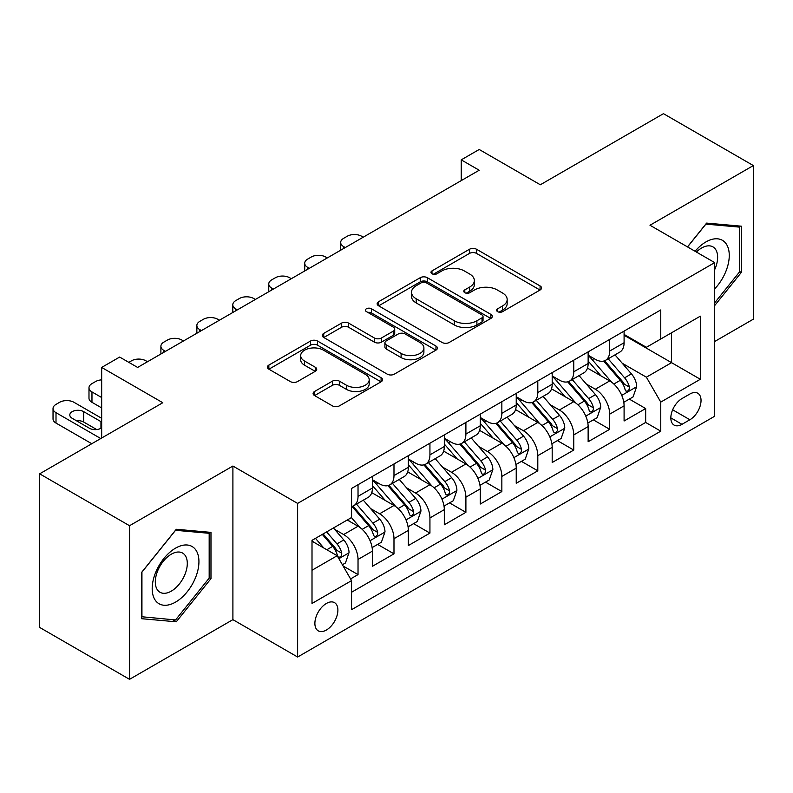 <?xml version="1.0" encoding="UTF-8"?>
<svg xmlns="http://www.w3.org/2000/svg" width="793" height="793" viewBox="0 0 793 793"><rect width="100%" height="100%" fill="white"/><g stroke="black" fill="none" stroke-linecap="round" stroke-linejoin="round"><path stroke-width="1.19" d="M497.637 311.659A3.489 2.012 0 0 0 502.574 311.659L540.073 290.01A4.996 2.885 0 0 0 541.53 287.968A4.996 2.885 0 0 0 540.073 285.936L476.543 249.26A4.996 2.885 0 0 0 469.486 249.26L431.987 270.909A3.489 2.012 0 0 0 430.966 272.336A3.489 2.012 0 0 0 431.987 273.763A3.489 2.012 0 0 0 436.933 273.763L441.78 270.958A15.969 9.219 0 0 1 464.371 270.958L469.664 274.011A15.969 9.219 0 0 1 474.343 280.534A15.969 9.219 0 0 1 469.664 287.056L464.817 289.851A3.489 2.012 0 0 0 463.786 291.279A3.489 2.012 0 0 0 464.817 292.706A3.489 2.012 0 0 0 469.753 292.706L474.611 289.911A15.969 9.219 0 0 1 497.191 289.911L502.484 292.964A15.969 9.219 0 0 1 507.163 299.486A15.969 9.219 0 0 1 502.484 305.999L497.637 308.804A3.489 2.012 0 0 0 496.606 310.232A3.489 2.012 0 0 0 497.637 311.659L497.637 308.804M326.389 630.029A16.266 9.397 120 0 0 337.015 615.695A16.266 9.397 120 0 0 334.527 602.65A16.266 9.397 120 0 0 326.389 603.463A16.266 9.397 120 0 0 315.763 617.797A16.266 9.397 120 0 0 318.251 630.841A16.266 9.397 120 0 0 326.389 630.029M314.553 391.484A4.996 2.885 0 0 0 313.096 393.516A4.996 2.885 0 0 0 314.553 395.558L332.376 405.847A4.996 2.885 0 0 0 339.434 405.847L381.086 381.8A4.996 2.885 0 0 0 382.543 379.768A4.996 2.885 0 0 0 381.086 377.726L317.557 341.049A4.996 2.885 0 0 0 310.499 341.049L268.857 365.097A4.996 2.885 0 0 0 267.39 367.129A4.996 2.885 0 0 0 268.857 369.171L290.387 381.602A4.996 2.885 0 0 0 297.444 381.602L315.267 371.312A4.996 2.885 0 0 0 316.724 369.27A4.996 2.885 0 0 0 315.267 367.228L304.591 361.073A13.352 7.712 0 0 1 300.676 355.621A13.352 7.712 0 0 1 308.923 348.494A13.352 7.712 0 0 1 323.465 350.169L365.286 374.316A13.352 7.712 0 0 1 369.201 379.768A13.352 7.712 0 0 1 360.954 386.885A13.352 7.712 0 0 1 346.412 385.21L339.434 381.185A4.996 2.885 0 0 0 332.376 381.185L314.553 391.484L314.553 395.558M714.701 341.496L753.35 319.173L753.35 165.568L663.463 113.667L540.32 184.769L479.2 149.481L461.219 159.859L479.2 170.237L137.625 367.437L119.654 357.058L101.673 367.437L101.673 438.014M129.537 525.719L129.537 679.333L232.904 619.65L232.904 466.036L129.537 525.719L39.65 473.827L162.793 402.725L101.673 367.437M232.904 466.036L297.623 503.406L714.701 262.612L714.701 416.226L297.623 657.02L297.623 503.406M753.35 165.568L649.982 225.242L714.701 262.612M442.137 342.477A4.996 2.885 0 0 0 449.195 342.477L490.837 318.429A4.996 2.885 0 0 0 492.304 316.397A4.996 2.885 0 0 0 490.837 314.355L427.318 277.679A4.996 2.885 0 0 0 420.26 277.679L378.608 301.727A4.996 2.885 0 0 0 377.151 303.759A4.996 2.885 0 0 0 378.608 305.801L442.137 342.477M367.833 312.412A3.489 2.012 0 0 1 371.382 312.908L371.382 308.755L435.962 346.045A4.996 2.885 0 0 1 437.419 348.077A4.996 2.885 0 0 1 435.962 350.119L394.319 374.157A4.996 2.885 0 0 1 387.262 374.157L323.732 337.481L323.732 333.407A4.996 2.885 0 0 0 322.275 335.449A4.996 2.885 0 0 0 323.732 337.481M323.732 333.407L341.555 323.118A4.996 2.885 0 0 1 348.613 323.118L374.375 337.996A4.996 2.885 0 0 0 381.433 337.996L393.259 331.167A4.996 2.885 0 0 0 394.716 329.135A4.996 2.885 0 0 0 393.259 327.093L366.435 311.609A3.489 2.012 0 0 1 365.414 310.182A3.489 2.012 0 0 1 367.565 308.318A3.489 2.012 0 0 1 371.382 308.755M129.537 679.333L39.65 627.432L39.65 473.827M350.565 578.91L358.03 574.608L343.111 565.994M334.616 529.327L343.647 534.541A20.34 11.746 60 0 1 358.03 559.452L372.413 551.145L372.413 566.301L393.982 553.851L377.627 544.404M370.579 508.571L379.599 513.785A20.34 11.746 60 0 1 393.982 538.695L408.365 530.388L408.365 545.544L429.935 533.094L413.579 523.648M406.531 487.814L415.552 493.028A20.34 11.746 60 0 1 429.935 517.938L444.318 509.631L444.318 524.788L465.897 512.328L449.532 502.891M442.484 467.057L451.514 472.271A20.34 11.746 60 0 1 465.897 497.181L480.271 488.875L480.271 504.031L501.85 491.571L485.485 482.124M478.437 446.3L487.467 451.514A20.34 11.746 60 0 1 501.85 476.424L516.233 468.118L516.233 483.274L537.803 470.814L521.447 461.367M514.389 425.544L523.42 430.748A20.34 11.746 60 0 1 537.803 455.658L552.186 447.361L552.186 462.507L573.755 450.057L557.4 440.611M550.352 404.777L559.372 409.991A20.34 11.746 60 0 1 573.755 434.901L588.138 426.604L588.138 441.751L609.708 429.3L609.708 414.144A20.34 11.746 -120 0 0 595.325 389.234L586.305 384.02M593.352 419.854L609.708 429.3M372.413 551.145A20.34 11.746 -120 0 0 358.03 526.235L347.245 520.01M408.365 530.388A20.34 11.746 -120 0 0 393.982 505.478L371.748 492.641M444.318 509.631A20.34 11.746 -120 0 0 429.935 484.721L407.701 471.885M480.271 488.875A20.34 11.746 -120 0 0 465.897 463.964L443.654 451.128M516.233 468.118A20.34 11.746 -120 0 0 501.85 443.208L479.616 430.371M552.186 447.361A20.34 11.746 -120 0 0 537.803 422.451L515.569 409.614M588.138 426.604A20.34 11.746 -120 0 0 573.755 401.694L551.522 388.848M689.89 394.012L681.98 398.572A15.761 9.1 120 0 0 671.681 412.469A15.761 9.1 120 0 0 674.1 425.098A15.761 9.1 120 0 0 681.98 424.314L689.89 419.755A15.761 9.1 120 0 0 700.189 405.857A15.761 9.1 120 0 0 697.771 393.229A15.761 9.1 120 0 0 689.89 394.012M312.006 570.246L337.174 555.715L351.557 580.625L351.557 609.688L660.767 431.164L660.767 402.101L646.384 377.19L622.257 363.263M351.557 580.625L312.006 603.463L312.006 540.35L351.557 517.522L351.557 488.458L660.767 309.934L660.767 338.998L700.318 316.169L700.318 379.272L660.767 402.101M372.413 479.745L379.599 483.889A20.34 11.746 60 0 0 389.769 484.9L404.152 476.593A20.34 11.746 -120 0 0 408.365 467.285L408.365 455.658M408.365 458.978L415.552 463.132A20.34 11.746 60 0 0 425.722 464.143L440.105 455.836A20.34 11.746 -120 0 0 444.318 446.528L444.318 434.901M444.318 438.222L451.514 442.375A20.34 11.746 60 0 0 461.685 443.386L476.058 435.079A20.34 11.746 -120 0 0 480.271 425.772L480.271 414.144M480.271 417.465L487.467 421.618A20.34 11.746 60 0 0 497.637 422.629L512.02 414.323A20.34 11.746 -120 0 0 516.233 405.015L516.233 393.387M516.233 396.708L523.42 400.861A20.34 11.746 60 0 0 533.59 401.863L547.973 393.566A20.34 11.746 -120 0 0 552.186 384.248L552.186 372.631M552.186 375.951L559.372 380.105A20.34 11.746 60 0 0 569.543 381.106L583.926 372.809A20.34 11.746 -120 0 0 588.138 363.491L588.138 351.864M351.557 592.252L645.671 422.451L645.671 408.544L624.091 420.994L624.091 405.838A20.34 11.746 -120 0 0 609.708 380.927L587.474 368.091M588.138 355.195L595.325 359.338A20.34 11.746 -120 0 0 605.495 360.349A20.34 11.746 -120 0 0 609.708 351.041L609.708 339.414M605.495 360.349L619.878 352.042A20.34 11.746 -120 0 0 624.091 342.735L624.091 331.107M358.03 484.721L358.03 496.349A20.34 11.746 60 0 1 353.817 505.656A20.34 11.746 60 0 1 351.557 506.479M353.817 505.656L368.2 497.35A20.34 11.746 -120 0 0 372.413 488.042L372.413 476.415M393.982 463.964L393.982 475.592A20.34 11.746 60 0 1 389.769 484.9M429.935 443.208L429.935 454.835A20.34 11.746 60 0 1 425.722 464.143M465.897 422.451L465.897 434.068A20.34 11.746 60 0 1 461.685 443.386M501.85 401.684L501.85 413.312A20.34 11.746 60 0 1 497.637 422.629M537.803 380.927L537.803 392.555A20.34 11.746 60 0 1 533.59 401.863M573.755 360.171L573.755 371.798A20.34 11.746 60 0 1 569.543 381.106M573.755 434.901L573.755 450.057M537.803 455.658L537.803 470.814M501.85 476.424L501.85 491.571M465.897 497.181L465.897 512.328M429.935 517.938L429.935 533.094M393.982 538.695L393.982 553.851M358.03 559.452L358.03 574.608M337.174 555.715L312.006 541.183M646.384 377.19L671.552 362.669L671.552 332.773L700.318 316.169M624.091 335.261L700.318 379.272M624.091 334.428L646.384 347.304L660.767 338.998M232.904 619.65L297.623 657.02M461.219 159.859L461.219 180.616M629.305 399.097L645.671 408.544M645.671 422.451L660.767 431.164M714.701 305.553L741.306 272.455L741.306 226.193L706.613 223.091L687.481 246.891M141.58 618.699L176.274 621.801L210.978 578.642L210.978 532.381L176.274 529.278L141.58 572.437L141.58 618.699M739.512 271.414L741.306 272.455M209.174 577.601L210.978 578.642M172.616 619.69L176.274 621.801M499.025 312.155L502.484 310.152A15.969 9.219 0 0 0 507.163 303.64L507.163 299.486M474.343 280.534L474.343 284.687A15.969 9.219 0 0 1 469.664 291.209L466.205 293.202M540.003 290.05L476.543 253.413A4.996 2.885 0 0 0 469.486 253.413L433.384 274.249M490.778 318.469L427.318 281.832A4.996 2.885 0 0 0 420.26 281.832L378.677 305.84M482.015 317.824A3.489 2.012 0 0 0 483.036 316.397A3.489 2.012 0 0 0 482.015 314.97L426.257 282.774A3.489 2.012 0 0 0 421.311 282.774L416.196 285.728A15.969 9.219 0 0 0 411.517 292.25A15.969 9.219 0 0 0 416.196 298.773L454.31 320.778A15.969 9.219 0 0 0 476.9 320.778L482.015 317.824L482.015 321.978A3.489 2.012 0 0 0 483.036 320.55L483.036 316.397M411.517 292.25L411.517 296.404A15.969 9.219 0 0 0 416.196 302.926L416.196 298.773M482.015 321.978L476.9 324.932A15.969 9.219 0 0 1 454.31 324.932L416.196 302.926M323.802 337.521L341.555 327.271L341.555 323.118M394.716 329.135L394.716 333.278A4.996 2.885 0 0 1 393.259 335.32L381.433 342.15A4.996 2.885 0 0 1 374.375 342.15L348.613 327.271A4.996 2.885 0 0 0 341.555 327.271M371.382 312.908L435.892 350.159M401.109 353.43A13.352 7.712 0 0 0 415.661 355.095A13.352 7.712 0 0 0 423.898 347.978A13.352 7.712 0 0 0 419.993 342.526L405.253 334.022A4.996 2.885 0 0 0 398.195 334.022L386.379 340.841A4.996 2.885 0 0 0 384.912 342.883A4.996 2.885 0 0 0 386.379 344.925L401.109 353.43L401.109 357.584A13.352 7.712 0 0 0 415.661 359.249A13.352 7.712 0 0 0 423.898 352.132L423.898 347.978M384.912 342.883L384.912 347.037A4.996 2.885 0 0 0 386.379 349.069L386.379 344.925M401.109 357.584L386.379 349.069M369.201 379.768L369.201 383.911A13.352 7.712 0 0 1 360.954 391.038A13.352 7.712 0 0 1 346.412 389.363L339.434 385.339A4.996 2.885 0 0 0 332.376 385.339L314.623 395.588M300.676 355.621L300.676 359.774A13.352 7.712 0 0 0 304.591 365.216L304.591 361.073M315.198 371.342L304.591 365.216M381.017 381.839L317.557 345.203A4.996 2.885 0 0 0 310.499 345.203L268.916 369.211M623.794 402.279L633.082 396.916L636.68 386.538A13.471 7.781 -120 0 0 631.426 373.88L615.001 354.868M345.262 247.555L343.647 246.623A10.17 5.868 0 0 1 340.673 242.47A10.17 5.868 0 0 1 343.647 238.326L347.245 236.245A10.17 5.868 0 0 1 361.628 236.245L363.244 237.176M611.71 382.246L592.222 359.685A38.897 22.462 -120 0 0 588.138 355.413M601.025 375.912L590.131 363.303A32.285 18.645 -120 0 0 588.138 361.132M603.671 361.083L620.285 380.323A13.471 7.781 60 0 1 625.082 389.601L626.064 391.197L627.887 390.939L629.107 389.462L629.404 387.113A13.471 7.781 -120 0 0 624.597 377.825L608.172 358.813M604.643 360.765L622.495 381.443A6.869 3.965 60 0 1 624.23 384.119L629.404 387.113M714.701 288.85A33.048 19.082 120 0 0 728.826 250.519A33.048 19.082 120 0 0 705.889 241.954A33.048 19.082 120 0 0 695.065 251.272M714.701 269.61A22.63 13.065 120 0 0 712.947 246.891A22.63 13.065 120 0 0 701.636 248.011A22.63 13.065 120 0 0 696.403 252.045M687.551 246.93L705.889 224.122L739.512 227.115L739.512 271.94L714.701 302.807M737.282 225.836L739.512 227.115M195.802 576.937A33.048 19.082 120 0 0 187.247 545.009A33.048 19.082 120 0 0 155.319 573.319A33.048 19.082 120 0 0 163.873 605.237A33.048 19.082 120 0 0 195.802 576.937M185.156 573.904A22.63 13.065 120 0 0 182.618 553.068A22.63 13.065 120 0 0 157.45 571.426A22.63 13.065 120 0 0 159.988 592.262A22.63 13.065 120 0 0 185.156 573.904M141.937 616.944L141.937 572.12L175.56 530.299L209.174 533.302L209.174 578.127L175.56 619.948L141.58 616.736M206.953 532.014L209.174 533.302M587.831 423.036L597.129 417.673L600.717 407.295A13.471 7.781 -120 0 0 595.474 394.646L579.049 375.624M309.31 268.321L307.694 267.38A10.17 5.868 0 0 1 304.71 263.236A10.17 5.868 0 0 1 307.694 259.083L311.292 257.001A10.17 5.868 0 0 1 325.665 257.001L327.281 257.943M575.758 403.003L556.27 380.452A38.897 22.462 -120 0 0 552.186 376.169M565.072 396.678L554.168 384.06A32.285 18.645 -120 0 0 552.186 381.889M567.709 381.839L584.332 401.08A13.471 7.781 60 0 1 589.13 410.358L590.111 411.954L591.935 411.696L593.154 410.219L593.451 407.87A13.471 7.781 -120 0 0 588.644 398.582L572.219 379.569M568.69 381.522L586.542 402.2A6.869 3.965 60 0 1 588.277 404.886L593.451 407.87M551.878 443.793L561.176 438.43L564.765 428.051A13.471 7.781 -120 0 0 559.521 415.403L543.096 396.381M273.357 289.078L271.741 288.146A10.17 5.868 0 0 1 268.758 283.993A10.17 5.868 0 0 1 271.741 279.84L275.33 277.768A10.17 5.868 0 0 1 289.713 277.768L291.328 278.7M539.795 423.759L520.317 401.208A38.897 22.462 -120 0 0 516.233 396.926M529.119 417.435L518.216 404.817A32.285 18.645 -120 0 0 516.233 402.646M531.756 402.596L548.369 421.836A13.471 7.781 60 0 1 553.177 431.114L554.158 432.71L555.982 432.463L557.201 430.976L557.489 428.626A13.471 7.781 -120 0 0 552.691 419.348L536.256 400.326M532.737 402.279L550.59 422.956A6.869 3.965 60 0 1 552.315 425.643L557.489 428.626M515.926 464.559L525.214 459.187L528.812 448.808A13.471 7.781 -120 0 0 523.568 436.16L507.133 417.138M237.394 309.835L235.779 308.903A10.17 5.868 0 0 1 232.805 304.75A10.17 5.868 0 0 1 235.779 300.597L239.377 298.525A10.17 5.868 0 0 1 253.76 298.525L255.376 299.457M503.842 444.516L484.364 421.965A38.897 22.462 -120 0 0 480.271 417.693M493.157 438.192L482.263 425.573A32.285 18.645 -120 0 0 480.271 423.403M495.803 423.353L512.417 442.593A13.471 7.781 60 0 1 517.224 451.871L518.206 453.477L520.02 453.219L521.239 451.732L521.536 449.383A13.471 7.781 -120 0 0 516.729 440.105L500.304 421.083M496.775 423.046L514.637 443.713A6.869 3.965 60 0 1 516.362 446.4L521.536 449.383M479.973 485.316L489.261 479.953L492.859 469.565A13.471 7.781 -120 0 0 487.606 456.917L471.181 437.895M201.442 330.592L199.826 329.66A10.17 5.868 0 0 1 196.852 325.507A10.17 5.868 0 0 1 199.826 321.353L203.424 319.282A10.17 5.868 0 0 1 217.807 319.282L219.423 320.213M467.89 465.283L448.412 442.722A38.897 22.462 -120 0 0 444.318 438.45M457.204 458.949L446.31 446.33A32.285 18.645 -120 0 0 444.318 444.159M459.851 444.11L476.464 463.35A13.471 7.781 60 0 1 481.272 472.638L482.253 474.234L484.067 473.976L485.286 472.489L485.584 470.14A13.471 7.781 -120 0 0 480.776 460.862L464.351 441.84M460.822 443.802L478.675 464.47A6.869 3.965 60 0 1 480.409 467.156L485.584 470.14M444.021 506.073L453.309 500.71L456.907 490.322A13.471 7.781 -120 0 0 451.653 477.673L435.228 458.651M165.489 351.349L163.873 350.417A10.17 5.868 0 0 1 160.9 346.263A10.17 5.868 0 0 1 163.873 342.11L167.472 340.038A10.17 5.868 0 0 1 181.855 340.038L183.47 340.97M431.937 486.04L412.449 463.479A38.897 22.462 -120 0 0 408.365 459.206M421.252 479.706L410.358 467.087A32.285 18.645 -120 0 0 408.365 464.926M423.888 464.876L440.511 484.107A13.471 7.781 60 0 1 445.309 493.395L446.29 494.991L448.114 494.733L449.334 493.256L449.631 490.897A13.471 7.781 -120 0 0 444.823 481.619L428.398 462.597M424.87 464.559L442.722 485.227A6.869 3.965 60 0 1 444.457 487.913L449.631 490.897M408.058 526.83L417.356 521.467L420.944 511.089A13.471 7.781 -120 0 0 415.701 498.43L399.276 479.418M128.823 362.351L131.519 360.795A10.17 5.868 0 0 1 145.892 360.795L147.508 361.727M395.985 506.796L376.497 484.236A38.897 22.462 -120 0 0 372.413 479.963M385.299 500.462L374.395 487.854A32.285 18.645 -120 0 0 372.413 485.683M387.936 485.633L404.559 504.863A13.471 7.781 60 0 1 409.357 514.151L410.338 515.747L412.162 515.49L413.381 514.013L413.668 511.663A13.471 7.781 -120 0 0 408.871 502.375L392.446 483.353M388.917 485.316L406.769 505.984A6.869 3.965 60 0 1 408.504 508.67L413.668 511.663M372.105 547.586L381.403 542.224L384.992 531.845A13.471 7.781 -120 0 0 379.748 519.187L363.323 500.175M360.022 527.553L351.428 517.591M101.673 397.541L91.968 391.93L91.968 402.309A10.17 5.868 180 0 1 88.985 398.165L88.985 387.787A10.17 5.868 0 0 0 91.968 391.93M101.673 407.919L91.968 402.309M349.346 521.229L347.949 519.603M351.983 506.39L368.596 525.63A13.471 7.781 60 0 1 373.404 534.908L374.385 536.504L376.209 536.246L377.428 534.769L377.716 532.42A13.471 7.781 -120 0 0 372.918 523.132L356.483 504.12M352.964 506.073L370.817 526.75A6.869 3.965 60 0 1 372.541 529.427L377.716 532.42M101.673 379.867A10.17 5.868 0 0 0 95.556 381.552L91.968 383.634A10.17 5.868 0 0 0 88.985 387.787M342.388 564.745L345.441 562.98L349.039 552.602A13.471 7.781 -120 0 0 343.795 539.954L333.447 527.979M100.77 438.539L56.006 412.687A10.17 5.868 0 0 1 53.032 408.544A10.17 5.868 0 0 1 56.006 404.39L59.604 402.309A10.17 5.868 0 0 1 73.987 402.309L101.673 418.298M323.792 547.993L315.475 538.358M91.78 443.723L56.006 423.075A10.17 5.868 180 0 1 53.032 418.922L53.032 408.544M313.384 541.986L312.006 540.38M96.716 429.558L83.691 422.035A8.138 4.699 0 0 0 76.425 420.736M322.305 534.413L332.644 546.387A13.471 7.781 60 0 1 337.451 555.665L338.433 557.261L340.247 557.003L341.466 555.526L341.763 553.177A13.471 7.781 -120 0 0 336.956 543.889L326.617 531.915M323.138 533.927L334.864 547.507A6.869 3.965 60 0 1 336.589 550.193L341.763 553.177M101.673 422.094A8.138 4.699 0 0 0 100.949 421.618L83.691 411.656A8.138 4.699 0 0 0 74.829 410.635A8.138 4.699 0 0 0 69.804 414.977A8.138 4.699 0 0 0 72.193 418.298L89.45 428.26A8.138 4.699 0 0 0 101.673 427.784M343.647 534.541L358.03 526.235M379.599 513.785L393.982 505.478M415.552 493.028L429.935 484.721M451.514 472.271L465.897 463.964M487.467 451.514L501.85 443.208M523.42 430.748L537.803 422.451M559.372 409.991L573.755 401.694M595.325 389.234L609.708 380.927M609.708 351.041L624.091 342.735M358.03 496.349L372.413 488.042M393.982 475.592L408.365 467.285M429.935 454.835L444.318 446.528M465.897 434.068L480.271 425.772M501.85 413.312L516.233 405.015M537.803 392.555L552.186 384.248M573.755 371.798L588.138 363.491M609.708 414.144L624.091 405.838M672.652 409.793L689.89 419.755M670.838 417.881L681.98 424.314M502.484 310.152L502.484 305.999M464.817 292.706L464.817 289.851M469.664 291.209L469.664 287.056M431.987 273.763L431.987 270.909M469.486 253.413L469.486 249.26M476.543 253.413L476.543 249.26M540.073 290.01L540.073 285.936M378.608 305.801L378.608 301.727M420.26 281.832L420.26 277.679M427.318 281.832L427.318 277.679M490.837 318.429L490.837 314.355M454.31 324.932L454.31 320.778M476.9 324.932L476.9 320.778M348.613 327.271L348.613 323.118M374.375 342.15L374.375 337.996M381.433 342.15L381.433 337.996M393.259 335.32L393.259 331.167M435.962 350.119L435.962 346.045M332.376 385.339L332.376 381.185M339.434 385.339L339.434 381.185M346.412 389.363L346.412 385.21M315.267 371.312L315.267 367.228M268.857 369.171L268.857 365.097M310.499 345.203L310.499 341.049M317.557 345.203L317.557 341.049M381.086 381.8L381.086 377.726M343.647 246.623L343.647 248.496M621.732 395.37L636.591 386.796M592.222 359.685L594.076 358.624M624.597 377.825L631.426 373.88M613.851 384.03L620.285 380.323M307.694 267.38L307.694 269.253M585.779 416.127L600.628 407.552M556.27 380.452L558.123 379.381M588.644 398.582L595.474 394.646M577.899 404.787L584.332 401.08M271.741 288.146L271.741 290.01M549.827 436.884L564.675 428.309M520.317 401.208L522.171 400.138M552.691 419.348L559.521 415.403M541.946 425.544L548.369 421.836M235.779 308.903L235.779 310.767M513.874 457.64L528.723 449.066M484.364 421.965L486.218 420.895M516.729 440.105L523.568 436.16M505.993 446.3L512.417 442.593M199.826 329.66L199.826 331.524M477.921 478.407L492.77 469.833M448.412 442.722L450.255 441.651M480.776 460.862L487.606 456.917M470.041 467.057L476.464 463.35M163.873 350.417L163.873 352.28M441.959 499.164L456.818 490.589M412.449 463.479L414.303 462.408M444.823 481.619L451.653 477.673M434.078 487.824L440.511 484.107M406.006 519.921L420.855 511.346M376.497 484.236L378.35 483.175M408.871 502.375L415.701 498.43M398.126 508.581L404.559 504.863M370.053 540.677L384.902 532.103M372.918 523.132L379.748 519.187M362.173 529.337L368.596 525.63M56.006 412.687L56.006 423.075M338.879 558.678L348.95 552.86M336.956 543.889L343.795 539.954M326.825 549.747L332.644 546.387M83.691 422.035L83.691 411.656M100.949 428.26L100.949 421.618M340.673 242.47L340.673 250.211M304.71 263.236L304.71 270.968M268.758 283.993L268.758 291.725M232.805 304.75L232.805 312.492M196.852 325.507L196.852 333.248M160.9 346.263L160.9 354.005"/></g></svg>
